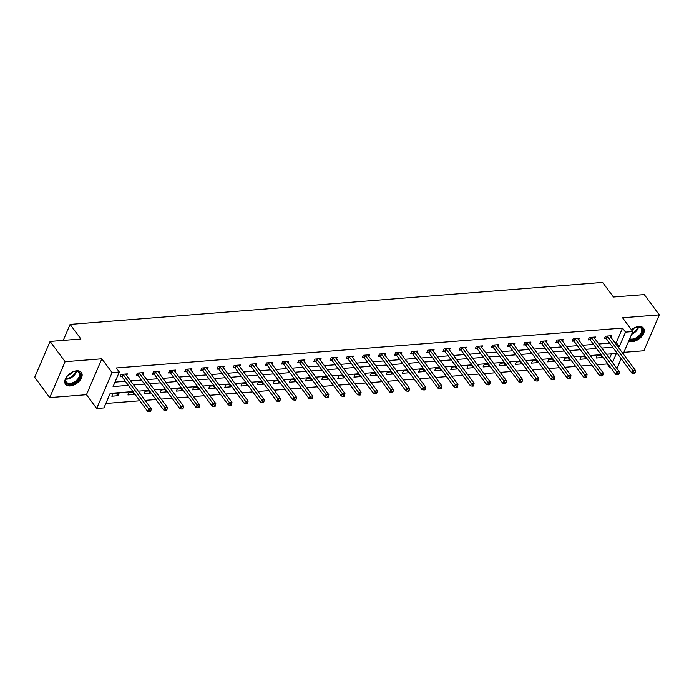 <?xml version="1.0" encoding="UTF-8"?>
<svg xmlns="http://www.w3.org/2000/svg" width="694" height="694" viewBox="0 0 694 694"><rect width="100%" height="100%" fill="white"/><g stroke="black" fill="none" stroke-linecap="round" stroke-linejoin="round"><path stroke-width="1.04" d="M70.215 385.942A9.881 5.968 143.4 0 0 79.732 380.624A9.881 5.968 143.4 0 0 81.398 372.496A9.881 5.968 143.4 0 0 76.704 370.813A9.881 5.968 143.4 0 0 67.188 376.139A9.881 5.968 143.4 0 0 65.522 384.268A9.881 5.968 143.4 0 0 70.215 385.942M628.755 340.962A9.881 5.968 143.4 0 0 632.329 341.648A9.881 5.968 143.4 0 0 641.837 336.321A9.881 5.968 143.4 0 0 643.511 328.193A9.881 5.968 143.4 0 0 638.81 326.51A9.881 5.968 143.4 0 0 631.436 329.737M132.979 391.563L110.164 393.359L103.935 407.907L96.692 408.48L112.072 372.591L119.316 372.019L113.079 386.567L128.381 385.361M86.464 394.695L101.845 358.807L65.115 361.695L50.081 341.422L34.7 377.31L49.734 397.584L86.464 394.695L96.692 408.48M623.88 352.335L643.919 350.756L659.3 314.868L622.561 317.765L632.789 331.55L623.212 353.888M621.165 358.659L617.4 367.438L616.237 367.534M610.972 367.95L610.156 368.011L610.477 367.282M597.092 364.749L607.155 363.96L610.156 368.011M105.835 403.466L139.815 400.785M145.081 400.369L155.959 399.518M161.225 399.102L172.103 398.243M177.369 397.827L188.248 396.968M193.513 396.552L204.392 395.701M209.657 395.285L220.527 394.426M225.802 394.01L236.671 393.151M241.937 392.743L252.816 391.884M258.081 391.468L268.96 390.609M274.225 390.193L285.104 389.334M290.37 388.926L301.248 388.067M306.514 387.651L317.392 386.792M322.658 386.376L333.536 385.517M338.802 385.109L349.672 384.25M354.946 383.834L365.816 382.975M371.082 382.559L381.96 381.7M387.226 381.292L398.104 380.433M403.37 380.017L414.249 379.158M419.514 378.742L430.393 377.892M435.659 377.475L446.537 376.616M451.803 376.2L462.672 375.341M467.947 374.925L478.817 374.075M484.091 373.658L494.961 372.799M500.227 372.383L511.105 371.524M516.371 371.108L527.249 370.258M532.515 369.841L543.393 368.982M548.659 368.566L559.538 367.707M564.803 367.291L575.682 366.441M580.947 366.024L591.817 365.165M65.115 361.695L49.734 397.584M50.081 341.422L80.92 338.993L70.094 324.393L602.609 282.432L613.435 297.023L644.266 294.594L659.3 314.868M70.094 324.393L63.241 340.39M607.155 363.96L607.467 363.222M609.514 358.46L611.483 353.853M601.568 355.259L597.135 355.606L596.094 358.035L602.305 357.549L602.652 356.733M585.424 356.534L580.991 356.881L579.95 359.31L586.161 358.815L586.508 358M569.28 357.8L564.847 358.156L563.806 360.576L570.017 360.091L570.364 359.275M553.135 359.076L548.702 359.423L547.661 361.852L553.873 361.357L554.22 360.542M536.991 360.351L532.558 360.698L531.526 363.127L537.729 362.632L538.084 361.817M520.847 361.617L516.423 361.973L515.382 364.393L521.584 363.908L521.94 363.092M504.703 362.893L500.279 363.24L499.238 365.669L505.449 365.174L505.796 364.359M488.559 364.168L484.134 364.515L483.093 366.944L489.305 366.449L489.652 365.634M472.423 365.434L467.99 365.79L466.949 368.21L473.161 367.725L473.508 366.909M456.279 366.71L451.846 367.057L450.805 369.486L457.016 368.991L457.363 368.176M440.135 367.985L435.702 368.332L434.661 370.752L440.872 370.266L441.219 369.451M423.991 369.251L419.558 369.607L418.525 372.027L424.728 371.542L425.084 370.726M407.846 370.527L403.414 370.874L402.381 373.303L408.584 372.808L408.94 371.993M391.702 371.802L387.278 372.149L386.237 374.569L392.44 374.083L392.795 373.268M375.558 373.068L371.134 373.424L370.093 375.844L376.304 375.359L376.651 374.543M359.423 374.344L354.99 374.691L353.949 377.12L360.16 376.625L360.507 375.81M343.278 375.619L338.846 375.966L337.805 378.386L344.016 377.9L344.363 377.085M327.134 376.885L322.701 377.241L321.66 379.661L327.872 379.176L328.219 378.36M310.99 378.161L306.557 378.508L305.516 380.937L311.727 380.442L312.074 379.627M294.846 379.436L290.413 379.783L289.381 382.203L295.583 381.717L295.939 380.902M278.702 380.702L274.269 381.058L273.236 383.478L279.439 382.993L279.795 382.177M262.558 381.978L258.133 382.325L257.092 384.754L263.304 384.259L263.651 383.444M246.413 383.253L241.989 383.6L240.948 386.02L247.159 385.534L247.506 384.719M230.278 384.519L225.845 384.866L224.804 387.295L231.015 386.81L231.362 385.994M214.134 385.795L209.701 386.142L208.66 388.571L214.871 388.076L215.218 387.261M197.99 387.07L193.557 387.417L192.516 389.837L198.727 389.351L199.074 388.536M181.845 388.336L177.412 388.683L176.371 391.112L182.583 390.627L182.93 389.811M165.701 389.612L161.268 389.959L160.236 392.388L166.439 391.893L166.794 391.078M149.557 390.878L145.133 391.234L144.092 393.654L150.294 393.168L150.65 392.353M133.413 392.153L128.989 392.5L127.948 394.929L134.159 394.444L134.506 393.619M119.056 393.29L112.844 393.776L111.803 396.205L118.015 395.71L119.056 393.29M614.936 342.723L616.298 342.619L622.535 328.071L116.306 367.967L119.316 372.019M114.978 382.125L125.371 381.31M130.645 380.893L141.515 380.034M146.781 379.618L157.659 378.768M162.925 378.351L173.804 377.493M179.069 377.076L189.948 376.217M195.214 375.801L206.092 374.951M211.358 374.534L222.236 373.676M227.502 373.259L238.38 372.4M243.646 371.984L254.516 371.134M259.79 370.717L270.66 369.859M275.926 369.442L286.804 368.583M292.07 368.167L302.948 367.317M308.214 366.9L319.093 366.042M324.358 365.625L335.237 364.766M340.502 364.35L351.381 363.5M356.647 363.083L367.516 362.225M372.791 361.808L383.661 360.949M388.935 360.533L399.805 359.683M405.07 359.266L415.949 358.408M421.215 357.991L432.093 357.132M437.359 356.725L448.237 355.866M453.503 355.449L464.381 354.591M469.647 354.174L480.526 353.315M485.791 352.908L496.661 352.049M501.936 351.632L512.805 350.774M518.071 350.357L528.949 349.498M534.215 349.091L545.094 348.232M550.359 347.815L561.238 346.957M566.504 346.54L577.382 345.681M582.648 345.274L593.526 344.415M598.792 343.998L609.662 343.14M610.954 337.362L611.657 335.723L605.446 336.208L604.405 338.637L606.088 338.507M594.81 338.629L595.513 336.998L589.301 337.484L588.269 339.904L589.943 339.774M578.666 339.904L579.369 338.264L573.166 338.759L572.125 341.179L573.799 341.049M562.522 341.179L563.224 339.539L557.022 340.025L555.981 342.454L557.655 342.324M546.386 342.446L547.089 340.806L540.878 341.301L539.837 343.721L541.511 343.591M530.242 343.721L530.945 342.081L524.733 342.576L523.692 344.996L525.367 344.866M514.098 344.996L514.801 343.357L508.589 343.842L507.548 346.271L509.223 346.132M497.954 346.263L498.656 344.623L492.445 345.118L491.404 347.538L493.078 347.408M481.81 347.538L482.512 345.898L476.301 346.393L475.269 348.813L476.943 348.683M465.665 348.813L466.368 347.173L460.157 347.659L459.124 350.088L460.799 349.95M449.521 350.08L450.224 348.44L444.021 348.935L442.98 351.355L444.654 351.225M433.386 351.355L434.08 349.715L427.877 350.201L426.836 352.63L428.51 352.5M417.241 352.63L417.944 350.991L411.733 351.476L410.692 353.905L412.366 353.767M401.097 353.897L401.8 352.257L395.589 352.752L394.548 355.172L396.222 355.042M384.953 355.172L385.656 353.532L379.445 354.018L378.404 356.447L380.078 356.317M368.809 356.447L369.512 354.808L363.3 355.293L362.259 357.722L363.942 357.584M352.665 357.714L353.367 356.074L347.156 356.569L346.124 358.989L347.798 358.859M336.521 358.989L337.223 357.349L331.021 357.835L329.98 360.264L331.654 360.134M320.376 360.255L321.079 358.625L314.876 359.11L313.835 361.539L315.51 361.401M304.241 361.531L304.935 359.891L298.732 360.386L297.691 362.806L299.366 362.676M288.097 362.806L288.799 361.166L282.588 361.652L281.547 364.081L283.221 363.951M271.953 364.072L272.655 362.442L266.444 362.927L265.403 365.356L267.077 365.218M255.808 365.348L256.511 363.708L250.3 364.203L249.259 366.623L250.933 366.493M239.664 366.623L240.367 364.983L234.156 365.469L233.123 367.898L234.798 367.768M223.52 367.889L224.223 366.259L218.011 366.744L216.979 369.165L218.653 369.034M207.376 369.165L208.079 367.525L201.876 368.02L200.835 370.44L202.509 370.31M191.232 370.44L191.934 368.8L185.732 369.286L184.691 371.715L186.365 371.585M175.096 371.706L175.799 370.076L169.588 370.561L168.547 372.982L170.221 372.852M158.952 372.982L159.655 371.342L153.443 371.837L152.402 374.257L154.077 374.127M142.808 374.257L143.511 372.617L137.299 373.103L136.258 375.532L137.933 375.402M126.664 375.523L127.366 373.893L121.155 374.378L120.114 376.799L121.797 376.668M101.845 358.807L112.072 372.591M622.535 328.071L625.546 332.122L632.789 331.55M612.516 362.511L616.393 353.463L606.391 354.252M601.125 354.669L590.247 355.528M584.981 355.935L574.103 356.794M568.837 357.21L557.959 358.069M552.693 358.486L541.823 359.345M536.549 359.752L525.679 360.611M520.405 361.027L509.535 361.886M504.269 362.303L493.391 363.153M488.125 363.569L477.246 364.428M471.981 364.844L461.102 365.703M455.837 366.12L444.958 366.97M439.692 367.386L428.814 368.245M423.548 368.661L412.678 369.52M407.404 369.937L396.534 370.787M391.269 371.203L380.39 372.062M375.124 372.478L364.246 373.337M358.98 373.754L348.102 374.604M342.836 375.02L331.958 375.879M326.692 376.295L315.813 377.154M310.548 377.571L299.669 378.421M294.403 378.837L283.534 379.696M278.259 380.112L267.39 380.971M262.124 381.379L251.245 382.238M245.98 382.654L235.101 383.513M229.835 383.929L218.957 384.788M213.691 385.196L202.813 386.055M197.547 386.471L186.669 387.33M181.403 387.746L170.533 388.605M165.259 389.013L154.389 389.872M149.115 390.288L138.245 391.147M617.938 346.783L619.308 346.67L625.546 332.122M133.647 384.944L144.525 384.094M149.791 383.678L160.67 382.819M165.935 382.403L176.814 381.544M182.08 381.127L192.949 380.277M198.224 379.861L209.094 379.002M214.359 378.586L225.238 377.727M230.503 377.31L241.382 376.46M246.648 376.044L257.526 375.185M262.792 374.769L273.67 373.91M278.936 373.502L289.814 372.643M295.08 372.227L305.959 371.368M311.224 370.952L322.094 370.093M327.368 369.685L338.238 368.826M343.504 368.41L354.382 367.551M359.648 367.135L370.527 366.276M375.792 365.868L386.671 365.009M391.937 364.593L402.815 363.734M408.081 363.318L418.959 362.459M424.225 362.051L435.095 361.192M440.369 360.776L451.239 359.917M456.513 359.501L467.383 358.651M472.649 358.234L483.527 357.375M488.793 356.959L499.671 356.1M504.937 355.684L515.816 354.834M521.081 354.417L531.96 353.558M537.225 353.142L548.104 352.283M553.37 351.867L564.239 351.017M569.514 350.6L580.384 349.741M585.649 349.325L596.528 348.466M601.793 348.05L612.672 347.2M616.298 342.619L619.308 346.67M600.666 355.328L602.305 357.549M584.521 356.603L586.161 358.815M568.377 357.878L570.017 360.091M552.233 359.145L553.873 361.357M536.089 360.42L537.729 362.632M519.945 361.695L521.584 363.908M503.801 362.962L505.449 365.174M487.665 364.237L489.305 366.449M471.521 365.512L473.161 367.725M455.377 366.779L457.016 368.991M439.233 368.054L440.872 370.266M423.088 369.329L424.728 371.542M406.944 370.596L408.584 372.808M390.8 371.871L392.44 374.083M374.656 373.146L376.304 375.359M358.52 374.413L360.16 376.625M342.376 375.688L344.016 377.9M326.232 376.955L327.872 379.176M310.088 378.23L311.727 380.442M293.944 379.505L295.583 381.717M277.8 380.772L279.439 382.993M261.655 382.047L263.304 384.259M245.52 383.322L247.159 385.534M229.376 384.589L231.015 386.81M213.232 385.864L214.871 388.076M197.087 387.139L198.727 389.351M180.943 388.406L182.583 390.627M164.799 389.681L166.439 391.893M148.655 390.956L150.294 393.168M132.511 392.223L134.159 394.444M116.375 393.498L118.015 395.71M607.571 336.486L606.53 338.915L631.904 373.138L632.945 370.717L607.571 336.486A1.267 0.703 23.2 0 0 607.276 336.191L607.12 336.078M634.186 372.435L633.778 373.407L634.81 373.32L635.227 372.357L634.186 372.435L632.945 370.717L635.531 370.509L610.156 336.286A1.267 0.703 23.2 0 1 610.009 335.974L609.983 335.853M606.53 338.915A1.267 0.703 23.2 0 0 606.235 338.62L604.864 337.57M631.904 373.138L633.778 373.407M635.227 372.357L635.531 370.509M632.755 328.765A8.554 5.17 -36.6 0 1 637.231 326.961A8.554 5.17 -36.6 0 1 642.54 329.676A8.554 5.17 -36.6 0 1 638.202 337.553A8.554 5.17 -36.6 0 1 629.38 339.496M629.71 338.741A7.92 4.78 143.4 0 0 637.803 336.737A7.92 4.78 143.4 0 0 641.69 329.555A7.92 4.78 143.4 0 0 641.152 328.305A7.92 4.78 143.4 0 0 636.997 327.004M628.92 340.572A9.82 5.934 143.4 0 0 638.914 337.969A9.82 5.934 143.4 0 0 643.642 329.121A9.82 5.934 143.4 0 0 643.043 327.681M634.368 327.872A5.639 3.409 -36.6 0 1 631.818 330.257M70.649 373.068A8.554 5.17 -36.6 0 1 75.126 371.264A8.554 5.17 -36.6 0 1 75.785 371.186A8.554 5.17 -36.6 0 1 79.966 377.18A8.554 5.17 -36.6 0 1 70.172 384.276A8.554 5.17 -36.6 0 1 66.164 377.9A8.554 5.17 -36.6 0 1 69.192 374.144M66.277 377.692A7.92 4.78 143.4 0 0 66.32 382.038A7.92 4.78 143.4 0 0 70.085 383.383A7.92 4.78 143.4 0 0 77.702 379.124A7.92 4.78 143.4 0 0 79.038 372.609A7.92 4.78 143.4 0 0 75.282 371.264A7.92 4.78 143.4 0 0 74.891 371.307M72.263 372.166A5.639 3.409 -36.6 0 1 67.865 375.428M65.167 383.678A9.82 5.934 143.4 0 0 69.756 385.248A9.82 5.934 143.4 0 0 79.151 380.034A9.82 5.934 143.4 0 0 80.938 371.984M591.427 337.761L590.386 340.19L615.76 374.413L616.801 371.984L591.427 337.761A1.267 0.703 23.2 0 0 591.132 337.466L590.984 337.353M618.05 373.71L617.634 374.673L618.666 374.595L619.083 373.624L618.05 373.71L616.801 371.984L619.386 371.784L594.012 337.562A1.267 0.703 23.2 0 1 593.864 337.249L593.838 337.128M590.386 340.19A1.267 0.703 23.2 0 0 590.091 339.887L588.72 338.846M615.76 374.413L617.634 374.673M619.083 373.624L619.386 371.784M575.283 339.036L574.25 341.457L599.616 375.68L600.657 373.259L575.283 339.036A1.267 0.703 23.2 0 0 574.988 338.741L574.84 338.62M601.906 374.977L601.49 375.948L602.522 375.87L602.939 374.899L601.906 374.977L600.657 373.259L603.242 373.051L577.876 338.828A1.267 0.703 23.2 0 1 577.72 338.525L577.694 338.394M574.25 341.457A1.267 0.703 23.2 0 0 573.947 341.162L572.576 340.112M599.616 375.68L601.49 375.948M602.939 374.899L603.242 373.051M559.138 340.303L558.106 342.732L583.472 376.955L584.513 374.534L559.138 340.303A1.267 0.703 23.2 0 0 558.844 340.008L558.696 339.895M585.762 376.252L585.346 377.224L586.378 377.137L586.794 376.165L585.762 376.252L584.513 374.534L587.098 374.326L561.732 340.103A1.267 0.703 23.2 0 1 561.576 339.791L561.55 339.67M558.106 342.732A1.267 0.703 23.2 0 0 557.803 342.437L556.432 341.387M583.472 376.955L585.346 377.224M586.794 376.165L587.098 374.326M543.003 341.578L541.962 344.007L567.336 378.23L568.369 375.801L543.003 341.578A1.267 0.703 23.2 0 0 542.699 341.283L542.552 341.17M569.618 377.527L569.201 378.49L570.234 378.412L570.65 377.441L569.618 377.527L568.369 375.801L570.962 375.601L545.588 341.379A1.267 0.703 23.2 0 1 545.441 341.066L545.406 340.945M541.962 344.007A1.267 0.703 23.2 0 0 541.658 343.704L540.296 342.663M567.336 378.23L569.201 378.49M570.65 377.441L570.962 375.601M526.859 342.853L525.818 345.274L551.192 379.497L552.224 377.076L526.859 342.853A1.267 0.703 23.2 0 0 526.555 342.55L526.408 342.437M553.474 378.794L553.057 379.765L554.09 379.687L554.506 378.716L553.474 378.794L552.224 377.076L554.818 376.868L529.444 342.645A1.267 0.703 23.2 0 1 529.296 342.342L529.27 342.211M525.818 345.274A1.267 0.703 23.2 0 0 525.514 344.979L524.152 343.929M551.192 379.497L553.057 379.765M554.506 378.716L554.818 376.868M510.715 344.12L509.674 346.549L535.048 380.772L536.089 378.351L510.715 344.12A1.267 0.703 23.2 0 0 510.411 343.825L510.264 343.712M537.33 380.069L536.913 381.041L537.954 380.954L538.362 379.982L537.33 380.069L536.089 378.351L538.674 378.143L513.3 343.92A1.267 0.703 23.2 0 1 513.152 343.608L513.126 343.487M509.674 346.549A1.267 0.703 23.2 0 0 509.379 346.254L508.008 345.204M535.048 380.772L536.913 381.041M538.362 379.982L538.674 378.143M494.57 345.395L493.529 347.824L518.904 382.047L519.945 379.618L494.57 345.395A1.267 0.703 23.2 0 0 494.267 345.1L494.119 344.987M521.185 381.344L520.769 382.307L521.81 382.229L522.226 381.258L521.185 381.344L519.945 379.618L522.53 379.418L497.156 345.196A1.267 0.703 23.2 0 1 497.008 344.883L496.982 344.762M493.529 347.824A1.267 0.703 23.2 0 0 493.234 347.521L491.864 346.479M518.904 382.047L520.769 382.307M522.226 381.258L522.53 379.418M478.426 346.67L477.385 349.091L502.76 383.314L503.801 380.893L478.426 346.67A1.267 0.703 23.2 0 0 478.131 346.367L477.975 346.254M505.041 382.611L504.633 383.582L505.666 383.504L506.082 382.533L505.041 382.611L503.801 380.893L506.386 380.685L481.011 346.462A1.267 0.703 23.2 0 1 480.864 346.159L480.838 346.028M477.385 349.091A1.267 0.703 23.2 0 0 477.09 348.796L475.72 347.746M502.76 383.314L504.633 383.582M506.082 382.533L506.386 380.685M462.282 347.937L461.241 350.366L486.615 384.589L487.656 382.16L462.282 347.937A1.267 0.703 23.2 0 0 461.987 347.642L461.84 347.529M488.906 383.886L488.489 384.858L489.522 384.771L489.938 383.799L488.906 383.886L487.656 382.16L490.242 381.96L464.867 347.737A1.267 0.703 23.2 0 1 464.72 347.425L464.694 347.304M461.241 350.366A1.267 0.703 23.2 0 0 460.946 350.071L459.575 349.021M486.615 384.589L488.489 384.858M489.938 383.799L490.242 381.96M446.138 349.212L445.106 351.632L470.471 385.864L471.512 383.435L446.138 349.212A1.267 0.703 23.2 0 0 445.843 348.917L445.695 348.804M472.761 385.153L472.345 386.124L473.377 386.046L473.794 385.075L472.761 385.153L471.512 383.435L474.097 383.235L448.732 349.004A1.267 0.703 23.2 0 1 448.576 348.7L448.55 348.579M445.106 351.632A1.267 0.703 23.2 0 0 444.802 351.338L443.431 350.297M470.471 385.864L472.345 386.124M473.794 385.075L474.097 383.235M430.002 350.487L428.961 352.908L454.327 387.131L455.368 384.71L430.002 350.487A1.267 0.703 23.2 0 0 429.699 350.184L429.551 350.071M456.617 386.428L456.201 387.399L457.233 387.321L457.65 386.35L456.617 386.428L455.368 384.71L457.953 384.502L432.588 350.279A1.267 0.703 23.2 0 1 432.431 349.976L432.405 349.845M428.961 352.908A1.267 0.703 23.2 0 0 428.658 352.613L427.296 351.563M454.327 387.131L456.201 387.399M457.65 386.35L457.953 384.502M413.858 351.754L412.817 354.183L438.192 388.406L439.224 385.977L413.858 351.754A1.267 0.703 23.2 0 0 413.555 351.459L413.407 351.346M440.473 387.703L440.057 388.675L441.089 388.588L441.505 387.616L440.473 387.703L439.224 385.977L441.818 385.777L416.443 351.554A1.267 0.703 23.2 0 1 416.296 351.242L416.261 351.121M412.817 354.183A1.267 0.703 23.2 0 0 412.514 353.888L411.152 352.838M438.192 388.406L440.057 388.675M441.505 387.616L441.818 385.777M397.714 353.029L396.673 355.449L422.047 389.681L423.088 387.252L397.714 353.029A1.267 0.703 23.2 0 0 397.41 352.734L397.263 352.621M424.329 388.97L423.913 389.941L424.945 389.863L425.361 388.892L424.329 388.97L423.088 387.252L425.674 387.052L400.299 352.821A1.267 0.703 23.2 0 1 400.152 352.517L400.126 352.396M396.673 355.449A1.267 0.703 23.2 0 0 396.369 355.154L395.007 354.113M422.047 389.681L423.913 389.941M425.361 388.892L425.674 387.052M381.57 354.304L380.529 356.725L405.903 390.948L406.944 388.527L381.57 354.304A1.267 0.703 23.2 0 0 381.266 354.001L381.119 353.888M408.185 390.245L407.768 391.216L408.809 391.13L409.226 390.167L408.185 390.245L406.944 388.527L409.529 388.319L384.155 354.096A1.267 0.703 23.2 0 1 384.008 353.793L383.982 353.662M380.529 356.725A1.267 0.703 23.2 0 0 380.234 356.43L378.863 355.38M405.903 390.948L407.768 391.216M409.226 390.167L409.529 388.319M365.426 355.571L364.385 358L389.759 392.223L390.8 389.794L365.426 355.571A1.267 0.703 23.2 0 0 365.131 355.276L364.975 355.163M392.041 391.52L391.624 392.492L392.665 392.405L393.082 391.433L392.041 391.52L390.8 389.794L393.385 389.594L368.011 355.371A1.267 0.703 23.2 0 1 367.863 355.059L367.837 354.938M364.385 358A1.267 0.703 23.2 0 0 364.09 357.705L362.719 356.655M389.759 392.223L391.624 392.492M393.082 391.433L393.385 389.594M349.282 356.846L348.241 359.266L373.615 393.498L374.656 391.069L349.282 356.846A1.267 0.703 23.2 0 0 348.987 356.551L348.83 356.438M375.905 392.787L375.489 393.758L376.521 393.68L376.937 392.709L375.905 392.787L374.656 391.069L377.241 390.869L351.867 356.638A1.267 0.703 23.2 0 1 351.719 356.334L351.693 356.213M348.241 359.266A1.267 0.703 23.2 0 0 347.946 358.972L346.575 357.931M373.615 393.498L375.489 393.758M376.937 392.709L377.241 390.869M333.137 358.121L332.105 360.542L357.471 394.765L358.512 392.344L333.137 358.121A1.267 0.703 23.2 0 0 332.842 357.818L332.695 357.705M359.761 394.062L359.345 395.033L360.377 394.947L360.793 393.984L359.761 394.062L358.512 392.344L361.097 392.136L335.731 357.913A1.267 0.703 23.2 0 1 335.575 357.601L335.549 357.479M332.105 360.542A1.267 0.703 23.2 0 0 331.801 360.247L330.431 359.197M357.471 394.765L359.345 395.033M360.793 393.984L361.097 392.136M316.993 359.388L315.961 361.817L341.327 396.04L342.368 393.611L316.993 359.388A1.267 0.703 23.2 0 0 316.698 359.093L316.551 358.98M343.617 395.337L343.2 396.309L344.233 396.222L344.649 395.25L343.617 395.337L342.368 393.611L344.953 393.411L319.587 359.188A1.267 0.703 23.2 0 1 319.431 358.876L319.405 358.755M315.961 361.817A1.267 0.703 23.2 0 0 315.657 361.522L314.287 360.472M341.327 396.04L343.2 396.309M344.649 395.25L344.953 393.411M300.858 360.663L299.817 363.083L325.182 397.315L326.223 394.886L300.858 360.663A1.267 0.703 23.2 0 0 300.554 360.368L300.407 360.247M327.473 396.604L327.056 397.575L328.089 397.497L328.505 396.526L327.473 396.604L326.223 394.886L328.817 394.686L303.443 360.455A1.267 0.703 23.2 0 1 303.295 360.151L303.261 360.03M299.817 363.083A1.267 0.703 23.2 0 0 299.513 362.788L298.151 361.748M325.182 397.315L327.056 397.575M328.505 396.526L328.817 394.686M284.714 361.938L283.673 364.359L309.047 398.582L310.079 396.161L284.714 361.938A1.267 0.703 23.2 0 0 284.41 361.635L284.262 361.522M311.328 397.879L310.912 398.85L311.944 398.764L312.361 397.801L311.328 397.879L310.079 396.161L312.673 395.953L287.299 361.73A1.267 0.703 23.2 0 1 287.151 361.418L287.125 361.296M283.673 364.359A1.267 0.703 23.2 0 0 283.369 364.064L282.007 363.014M309.047 398.582L310.912 398.85M312.361 397.801L312.673 395.953M268.569 363.205L267.528 365.634L292.903 399.857L293.944 397.428L268.569 363.205A1.267 0.703 23.2 0 0 268.266 362.91L268.118 362.797M295.184 399.154L294.768 400.117L295.809 400.039L296.217 399.067L295.184 399.154L293.944 397.428L296.529 397.228L271.154 363.005A1.267 0.703 23.2 0 1 271.007 362.693L270.981 362.572M267.528 365.634A1.267 0.703 23.2 0 0 267.233 365.33L265.863 364.289M292.903 399.857L294.768 400.117M296.217 399.067L296.529 397.228M252.425 364.48L251.384 366.9L276.759 401.132L277.8 398.703L252.425 364.48A1.267 0.703 23.2 0 0 252.122 364.185L251.974 364.064M279.04 400.421L278.624 401.392L279.665 401.314L280.081 400.343L279.04 400.421L277.8 398.703L280.385 398.495L255.01 364.272A1.267 0.703 23.2 0 1 254.863 363.968L254.837 363.838M251.384 366.9A1.267 0.703 23.2 0 0 251.089 366.606L249.719 365.565M276.759 401.132L278.624 401.392M280.081 400.343L280.385 398.495M236.281 365.747L235.24 368.176L260.614 402.399L261.655 399.978L236.281 365.747A1.267 0.703 23.2 0 0 235.986 365.452L235.83 365.339M262.896 401.696L262.488 402.667L263.52 402.581L263.937 401.618L262.896 401.696L261.655 399.978L264.241 399.77L238.866 365.547A1.267 0.703 23.2 0 1 238.719 365.235L238.693 365.113M235.24 368.176A1.267 0.703 23.2 0 0 234.945 367.881L233.574 366.831M260.614 402.399L262.488 402.667M263.937 401.618L264.241 399.77M220.137 367.022L219.096 369.451L244.47 403.674L245.511 401.245L220.137 367.022A1.267 0.703 23.2 0 0 219.842 366.727L219.694 366.614M246.76 402.971L246.344 403.934L247.376 403.856L247.793 402.884L246.76 402.971L245.511 401.245L248.096 401.045L222.722 366.822A1.267 0.703 23.2 0 1 222.574 366.51L222.548 366.389M219.096 369.451A1.267 0.703 23.2 0 0 218.801 369.147L217.43 368.106M244.47 403.674L246.344 403.934M247.793 402.884L248.096 401.045M203.993 368.297L202.96 370.717L228.326 404.94L229.367 402.52L203.993 368.297A1.267 0.703 23.2 0 0 203.698 368.002L203.55 367.881M230.616 404.238L230.2 405.209L231.232 405.131L231.649 404.16L230.616 404.238L229.367 402.52L231.952 402.312L206.586 368.089A1.267 0.703 23.2 0 1 206.43 367.785L206.404 367.655M202.96 370.717A1.267 0.703 23.2 0 0 202.657 370.423L201.286 369.373M228.326 404.94L230.2 405.209M231.649 404.16L231.952 402.312M187.848 369.564L186.816 371.993L212.182 406.216L213.223 403.795L187.848 369.564A1.267 0.703 23.2 0 0 187.554 369.269L187.406 369.156M214.472 405.513L214.056 406.484L215.088 406.398L215.504 405.435L214.472 405.513L213.223 403.795L215.808 403.587L190.442 369.364A1.267 0.703 23.2 0 1 190.286 369.052L190.26 368.93M186.816 371.993A1.267 0.703 23.2 0 0 186.513 371.698L185.142 370.648M212.182 406.216L214.056 406.484M215.504 405.435L215.808 403.587M171.713 370.839L170.672 373.268L196.046 407.491L197.079 405.062L171.713 370.839A1.267 0.703 23.2 0 0 171.409 370.544L171.262 370.431M198.328 406.788L197.911 407.751L198.944 407.673L199.36 406.701L198.328 406.788L197.079 405.062L199.672 404.862L174.298 370.639A1.267 0.703 23.2 0 1 174.151 370.327L174.116 370.206M170.672 373.268A1.267 0.703 23.2 0 0 170.368 372.964L169.006 371.923M196.046 407.491L197.911 407.751M199.36 406.701L199.672 404.862M155.569 372.114L154.528 374.534L179.902 408.757L180.934 406.337L155.569 372.114A1.267 0.703 23.2 0 0 155.265 371.819L155.118 371.698M182.184 408.055L181.767 409.026L182.8 408.948L183.216 407.977L182.184 408.055L180.934 406.337L183.528 406.129L158.154 371.906A1.267 0.703 23.2 0 1 158.006 371.602L157.98 371.472M154.528 374.534A1.267 0.703 23.2 0 0 154.224 374.24L152.862 373.19M179.902 408.757L181.767 409.026M183.216 407.977L183.528 406.129M139.425 373.381L138.384 375.81L163.758 410.033L164.799 407.612L139.425 373.381A1.267 0.703 23.2 0 0 139.121 373.086L138.974 372.973M166.04 409.33L165.623 410.301L166.664 410.215L167.081 409.252L166.04 409.33L164.799 407.612L167.384 407.404L142.01 373.181A1.267 0.703 23.2 0 1 141.862 372.869L141.836 372.747M138.384 375.81A1.267 0.703 23.2 0 0 138.089 375.515L136.718 374.465M163.758 410.033L165.623 410.301M167.081 409.252L167.384 407.404M123.28 374.656L122.239 377.085L147.614 411.308L148.655 408.879L123.28 374.656A1.267 0.703 23.2 0 0 122.985 374.361L122.829 374.248M149.895 410.605L149.479 411.568L150.52 411.49L150.936 410.518L149.895 410.605L148.655 408.879L151.24 408.679L125.866 374.456A1.267 0.703 23.2 0 1 125.718 374.144L125.692 374.023M122.239 377.085A1.267 0.703 23.2 0 0 121.944 376.781L120.574 375.74M147.614 411.308L149.479 411.568M150.936 410.518L151.24 408.679M607.276 336.191L606.235 338.62M638.532 326.969A7.92 4.78 -36.6 0 1 631.635 334.248M632 333.38A7.66 4.624 143.4 0 0 637.942 326.943M76.427 371.273A7.92 4.78 -36.6 0 1 66.945 379.158A7.92 4.78 -36.6 0 1 65.8 379.15M65.939 378.577A7.66 4.624 143.4 0 0 66.737 378.56A7.66 4.624 143.4 0 0 75.837 371.238M591.132 337.466L590.091 339.887M574.988 338.741L573.947 341.162M558.844 340.008L557.803 342.437M542.699 341.283L541.658 343.704M526.555 342.55L525.514 344.979M510.411 343.825L509.379 346.254M494.267 345.1L493.234 347.521M478.131 346.367L477.09 348.796M461.987 347.642L460.946 350.071M445.843 348.917L444.802 351.338M429.699 350.184L428.658 352.613M413.555 351.459L412.514 353.888M397.41 352.734L396.369 355.154M381.266 354.001L380.234 356.43M365.131 355.276L364.09 357.705M348.987 356.551L347.946 358.972M332.842 357.818L331.801 360.247M316.698 359.093L315.657 361.522M300.554 360.368L299.513 362.788M284.41 361.635L283.369 364.064M268.266 362.91L267.233 365.33M252.122 364.185L251.089 366.606M235.986 365.452L234.945 367.881M219.842 366.727L218.801 369.147M203.698 368.002L202.657 370.423M187.554 369.269L186.513 371.698M171.409 370.544L170.368 372.964M155.265 371.819L154.224 374.24M139.121 373.086L138.089 375.515M122.985 374.361L121.944 376.781"/></g></svg>
